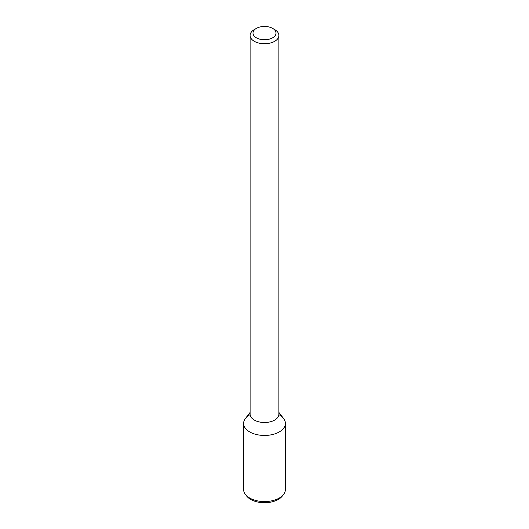 <?xml version="1.0" encoding="UTF-8"?>
<svg xmlns="http://www.w3.org/2000/svg" width="529" height="529" viewBox="0 0 529 529"><rect width="100%" height="100%" fill="white"/><g stroke="black" fill="none" stroke-linecap="round" stroke-linejoin="round"><path stroke-width="0.79" d="M272.64 37.797A11.512 6.646 180 0 1 256.36 37.797A11.512 6.646 180 0 1 256.36 28.394A11.512 6.646 180 0 1 272.64 28.394A11.512 6.646 180 0 1 272.64 37.797M272.64 28.394L274.677 29.571A14.395 8.312 180 0 1 278.895 35.45A14.395 8.312 180 0 1 274.677 41.328A14.395 8.312 180 0 1 258.992 43.127A14.395 8.312 180 0 1 250.105 35.45A14.395 8.312 180 0 1 254.323 29.571L256.36 28.394M278.895 35.45L278.895 414.2A14.395 8.312 180 0 1 274.677 420.079A14.395 8.312 180 0 1 258.992 421.877A14.395 8.312 180 0 1 250.105 414.2L250.105 35.45M278.895 412.428L283.577 418.472A20.896 12.061 180 0 1 279.279 431.922A20.896 12.061 180 0 1 252.65 433.33A20.896 12.061 180 0 1 245.423 418.472L250.105 412.428M278.876 414.637A20.896 12.061 180 0 1 285.396 423.392A20.896 12.061 180 0 1 279.279 431.922A20.896 12.061 180 0 1 256.505 434.54A20.896 12.061 180 0 1 243.604 423.392A20.896 12.061 180 0 1 250.124 414.637M285.396 423.392L285.396 489.517A20.896 12.061 180 0 1 283.577 494.436A20.896 12.061 180 0 1 279.279 498.047A20.896 12.061 180 0 1 245.423 494.436A20.896 12.061 180 0 1 243.604 489.517L243.604 423.392M283.577 494.436L282.314 496.07A19.513 11.268 180 0 1 278.294 499.436A19.513 11.268 180 0 1 246.686 496.07L245.423 494.436"/></g></svg>

